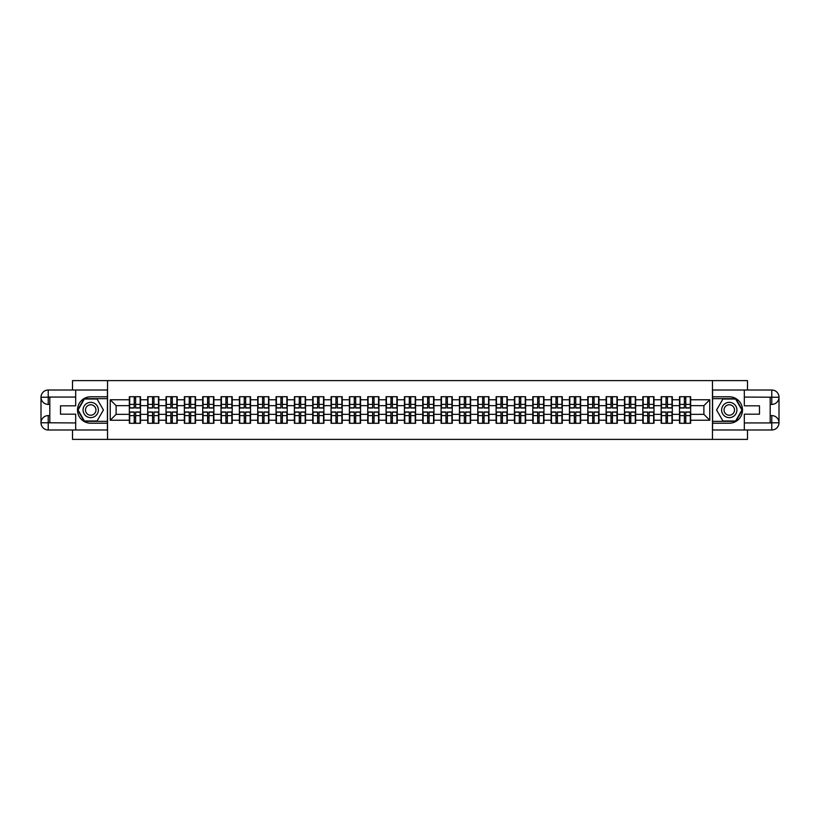<?xml version="1.0" encoding="UTF-8"?>
<svg xmlns="http://www.w3.org/2000/svg" width="820" height="820" viewBox="0 0 820 820"><rect width="100%" height="100%" fill="white"/><g stroke="black" fill="none" stroke-linecap="round" stroke-linejoin="round"><path stroke-width="1.23" d="M72.508 429.987L72.508 439.387L747.491 439.387L747.491 429.987M747.491 390.012L747.491 380.613L712.467 380.613L712.467 439.387M712.467 380.613L72.508 380.613L72.508 390.012M107.533 439.387L107.533 380.613M703.888 414.346L703.888 405.654L690.655 405.654L690.655 414.346L703.888 414.346L709.761 420.229L709.761 399.77L690.655 399.77L690.655 396.716L679.493 396.716L679.493 405.654L672.318 405.654L672.318 414.346L679.493 414.346L679.493 405.654M709.761 420.229L690.655 420.229L690.655 423.284L679.493 423.284L679.493 420.229L672.318 420.229L672.318 423.284L661.156 423.284L661.156 420.229L653.981 420.229L653.981 423.284L642.818 423.284L642.818 420.229L635.643 420.229L635.643 423.284L624.471 423.284L624.471 420.229L617.306 420.229L617.306 423.284L606.134 423.284L606.134 420.229L598.969 420.229L598.969 423.284L587.797 423.284L587.797 420.229L580.632 420.229L580.632 423.284L569.459 423.284L569.459 420.229L562.294 420.229L562.294 423.284L551.122 423.284L551.122 420.229L543.947 420.229L543.947 423.284L532.785 423.284L532.785 420.229L525.61 420.229L525.61 423.284L514.447 423.284L514.447 420.229L507.272 420.229L507.272 423.284L496.11 423.284L496.11 420.229L488.935 420.229L488.935 423.284L477.773 423.284L477.773 420.229L470.598 420.229L470.598 423.284L459.436 423.284L459.436 420.229L452.261 420.229L452.261 423.284L441.088 423.284L441.088 420.229L433.923 420.229L433.923 423.284L422.751 423.284L422.751 420.229L415.586 420.229L415.586 423.284L404.414 423.284L404.414 420.229L397.249 420.229L397.249 423.284L386.077 423.284L386.077 420.229L378.912 420.229L378.912 423.284L367.739 423.284L367.739 420.229L360.564 420.229L360.564 423.284L349.402 423.284L349.402 420.229L342.227 420.229L342.227 423.284L331.065 423.284L331.065 420.229L323.89 420.229L323.89 423.284L312.728 423.284L312.728 420.229L305.553 420.229L305.553 423.284L294.39 423.284L294.39 420.229L287.215 420.229L287.215 423.284L276.053 423.284L276.053 420.229L268.878 420.229L268.878 423.284L257.705 423.284L257.705 420.229L250.541 420.229L250.541 423.284L239.368 423.284L239.368 420.229L232.203 420.229L232.203 423.284L221.031 423.284L221.031 420.229L213.866 420.229L213.866 423.284L202.694 423.284L202.694 420.229L195.529 420.229L195.529 423.284L184.357 423.284L184.357 420.229L177.181 420.229L177.181 423.284L166.019 423.284L166.019 420.229L158.844 420.229L158.844 423.284L147.682 423.284L147.682 420.229L140.507 420.229L140.507 423.284L129.345 423.284L129.345 420.229L110.239 420.229L110.239 399.77L129.345 399.77L129.345 405.654L116.112 405.654L116.112 414.346L129.345 414.346L129.345 405.654M679.493 399.77L672.318 399.77L672.318 396.716L661.156 396.716L661.156 399.77L653.981 399.77L653.981 396.716L642.818 396.716L642.818 399.77L635.643 399.77L635.643 396.716L624.471 396.716L624.471 399.77L617.306 399.77L617.306 396.716L606.134 396.716L606.134 399.77L598.969 399.77L598.969 396.716L587.797 396.716L587.797 399.77L580.632 399.77L580.632 396.716L569.459 396.716L569.459 399.77L562.294 399.77L562.294 396.716L551.122 396.716L551.122 399.77L543.947 399.77L543.947 396.716L532.785 396.716L532.785 399.77L525.61 399.77L525.61 396.716L514.447 396.716L514.447 399.77L507.272 399.77L507.272 396.716L496.11 396.716L496.11 399.77L488.935 399.77L488.935 396.716L477.773 396.716L477.773 399.77L470.598 399.77L470.598 396.716L459.436 396.716L459.436 399.77L452.261 399.77L452.261 396.716L441.088 396.716L441.088 399.77L433.923 399.77L433.923 396.716L422.751 396.716L422.751 399.77L415.586 399.77L415.586 396.716L404.414 396.716L404.414 399.77L397.249 399.77L397.249 396.716L386.077 396.716L386.077 399.77L378.912 399.77L378.912 396.716L367.739 396.716L367.739 399.77L360.564 399.77L360.564 396.716L349.402 396.716L349.402 399.77L342.227 399.77L342.227 396.716L331.065 396.716L331.065 399.77L323.89 399.77L323.89 396.716L312.728 396.716L312.728 399.77L305.553 399.77L305.553 396.716L294.39 396.716L294.39 399.77L287.215 399.77L287.215 396.716L276.053 396.716L276.053 399.77L268.878 399.77L268.878 396.716L257.705 396.716L257.705 399.77L250.541 399.77L250.541 396.716L239.368 396.716L239.368 399.77L232.203 399.77L232.203 396.716L221.031 396.716L221.031 399.77L213.866 399.77L213.866 396.716L202.694 396.716L202.694 399.77L195.529 399.77L195.529 396.716L184.357 396.716L184.357 399.77L177.181 399.77L177.181 396.716L166.019 396.716L166.019 399.77L158.844 399.77L158.844 396.716L147.682 396.716L147.682 399.77L140.507 399.77L140.507 396.716L129.345 396.716L129.345 399.77M679.493 414.346L679.493 420.229M672.318 414.346L672.318 420.229M672.318 399.77L672.318 405.654M653.981 414.346L661.156 414.346L661.156 405.654L653.981 405.654L653.981 420.229M661.156 414.346L661.156 420.229M661.156 399.77L661.156 405.654M653.981 399.77L653.981 405.654M635.643 414.346L642.818 414.346L642.818 405.654L635.643 405.654L635.643 420.229M642.818 414.346L642.818 420.229M642.818 399.77L642.818 405.654M635.643 399.77L635.643 405.654M617.306 414.346L624.471 414.346L624.471 405.654L617.306 405.654L617.306 420.229M624.471 414.346L624.471 420.229M624.471 399.77L624.471 405.654M617.306 399.77L617.306 405.654M598.969 414.346L606.134 414.346L606.134 405.654L598.969 405.654L598.969 420.229M606.134 414.346L606.134 420.229M606.134 399.77L606.134 405.654M598.969 399.77L598.969 405.654M580.632 414.346L587.797 414.346L587.797 405.654L580.632 405.654L580.632 420.229M587.797 414.346L587.797 420.229M587.797 399.77L587.797 405.654M580.632 399.77L580.632 405.654M562.294 414.346L569.459 414.346L569.459 405.654L562.294 405.654L562.294 420.229M569.459 414.346L569.459 420.229M569.459 399.77L569.459 405.654M562.294 399.77L562.294 405.654M543.947 414.346L551.122 414.346L551.122 405.654L543.947 405.654L543.947 420.229M551.122 414.346L551.122 420.229M551.122 399.77L551.122 405.654M543.947 399.77L543.947 405.654M525.61 414.346L532.785 414.346L532.785 405.654L525.61 405.654L525.61 420.229M532.785 414.346L532.785 420.229M532.785 399.77L532.785 405.654M525.61 399.77L525.61 405.654M507.272 414.346L514.447 414.346L514.447 405.654L507.272 405.654L507.272 420.229M514.447 414.346L514.447 420.229M514.447 399.77L514.447 405.654M507.272 399.77L507.272 405.654M488.935 414.346L496.11 414.346L496.11 405.654L488.935 405.654L488.935 420.229M496.11 414.346L496.11 420.229M496.11 399.77L496.11 405.654M488.935 399.77L488.935 405.654M470.598 414.346L477.773 414.346L477.773 405.654L470.598 405.654L470.598 420.229M477.773 414.346L477.773 420.229M477.773 399.77L477.773 405.654M470.598 399.77L470.598 405.654M452.261 414.346L459.436 414.346L459.436 405.654L452.261 405.654L452.261 420.229M459.436 414.346L459.436 420.229M459.436 399.77L459.436 405.654M452.261 399.77L452.261 405.654M433.923 414.346L441.088 414.346L441.088 405.654L433.923 405.654L433.923 420.229M441.088 414.346L441.088 420.229M441.088 399.77L441.088 405.654M433.923 399.77L433.923 405.654M415.586 414.346L422.751 414.346L422.751 405.654L415.586 405.654L415.586 420.229M422.751 414.346L422.751 420.229M422.751 399.77L422.751 405.654M415.586 399.77L415.586 405.654M397.249 414.346L404.414 414.346L404.414 405.654L397.249 405.654L397.249 420.229M404.414 414.346L404.414 420.229M404.414 399.77L404.414 405.654M397.249 399.77L397.249 405.654M378.912 414.346L386.077 414.346L386.077 405.654L378.912 405.654L378.912 420.229M386.077 414.346L386.077 420.229M386.077 399.77L386.077 405.654M378.912 399.77L378.912 405.654M360.564 414.346L367.739 414.346L367.739 405.654L360.564 405.654L360.564 420.229M367.739 414.346L367.739 420.229M367.739 399.77L367.739 405.654M360.564 399.77L360.564 405.654M342.227 414.346L349.402 414.346L349.402 405.654L342.227 405.654L342.227 420.229M349.402 414.346L349.402 420.229M349.402 399.77L349.402 405.654M342.227 399.77L342.227 405.654M323.89 414.346L331.065 414.346L331.065 405.654L323.89 405.654L323.89 420.229M331.065 414.346L331.065 420.229M331.065 399.77L331.065 405.654M323.89 399.77L323.89 405.654M305.553 414.346L312.728 414.346L312.728 405.654L305.553 405.654L305.553 420.229M312.728 414.346L312.728 420.229M312.728 399.77L312.728 405.654M305.553 399.77L305.553 405.654M287.215 414.346L294.39 414.346L294.39 405.654L287.215 405.654L287.215 420.229M294.39 414.346L294.39 420.229M294.39 399.77L294.39 405.654M287.215 399.77L287.215 405.654M268.878 414.346L276.053 414.346L276.053 405.654L268.878 405.654L268.878 420.229M276.053 414.346L276.053 420.229M276.053 399.77L276.053 405.654M268.878 399.77L268.878 405.654M250.541 414.346L257.705 414.346L257.705 405.654L250.541 405.654L250.541 420.229M257.705 414.346L257.705 420.229M257.705 399.77L257.705 405.654M250.541 399.77L250.541 405.654M232.203 414.346L239.368 414.346L239.368 405.654L232.203 405.654L232.203 420.229M239.368 414.346L239.368 420.229M239.368 399.77L239.368 405.654M232.203 399.77L232.203 405.654M213.866 414.346L221.031 414.346L221.031 405.654L213.866 405.654L213.866 420.229M221.031 414.346L221.031 420.229M221.031 399.77L221.031 405.654M213.866 399.77L213.866 405.654M195.529 414.346L202.694 414.346L202.694 405.654L195.529 405.654L195.529 420.229M202.694 414.346L202.694 420.229M202.694 399.77L202.694 405.654M195.529 399.77L195.529 405.654M177.181 414.346L184.357 414.346L184.357 405.654L177.181 405.654L177.181 420.229M184.357 414.346L184.357 420.229M184.357 399.77L184.357 405.654M177.181 399.77L177.181 405.654M158.844 414.346L166.019 414.346L166.019 405.654L158.844 405.654L158.844 420.229M166.019 414.346L166.019 420.229M166.019 399.77L166.019 405.654M158.844 399.77L158.844 405.654M140.507 414.346L147.682 414.346L147.682 405.654L140.507 405.654L140.507 420.229M147.682 414.346L147.682 420.229M147.682 399.77L147.682 405.654M140.507 399.77L140.507 405.654M129.345 414.346L129.345 420.229M116.112 414.346L110.239 420.229M110.239 399.77L116.112 405.654M690.655 414.346L690.655 420.229M690.655 399.77L690.655 405.654M709.761 399.77L703.888 405.654M140.159 396.716L140.159 408.001L135.628 408.001L135.628 396.716M134.224 396.716L134.224 408.001L129.693 408.001L129.693 396.716M134.224 398.243L135.628 398.243M135.628 402.589L134.224 402.589M129.693 423.284L129.693 411.999L134.224 411.999L134.224 423.284M135.628 423.284L135.628 411.999L140.159 411.999L140.159 423.284M135.628 421.757L134.224 421.757M134.224 417.411L135.628 417.411M86.899 403.378A7.636 7.636 0 0 0 84.111 413.823A7.636 7.636 0 0 0 94.546 416.621A7.636 7.636 0 0 0 97.344 406.177A7.636 7.636 0 0 0 86.899 403.378M88.109 405.469A5.227 5.227 0 0 0 86.192 412.614A5.227 5.227 0 0 0 93.337 414.53A5.227 5.227 0 0 0 95.253 407.386A5.227 5.227 0 0 0 88.109 405.469M103.412 410L97.067 420.988L84.378 420.988L78.033 410L84.378 399.012L97.067 399.012L103.412 410M733.101 403.378A7.636 7.636 0 0 0 722.656 406.177A7.636 7.636 0 0 0 725.454 416.621A7.636 7.636 0 0 0 735.889 413.823A7.636 7.636 0 0 0 733.101 403.378M731.891 405.469A5.227 5.227 0 0 0 724.747 407.386A5.227 5.227 0 0 0 726.663 414.53A5.227 5.227 0 0 0 733.808 412.614A5.227 5.227 0 0 0 731.891 405.469M735.622 420.988L722.932 420.988L716.588 410L722.932 399.012L735.622 399.012L741.967 410L735.622 420.988M49.815 404.414L48.226 404.414A7.226 7.226 0 0 1 41 397.249A7.226 7.226 0 0 1 48.226 390.012L107.42 390.012L107.42 396.777L90.723 396.777A13.222 13.222 0 0 0 77.5 410A13.222 13.222 0 0 0 90.723 423.222L107.42 423.222L107.42 429.987L48.226 429.987A7.226 7.226 0 0 1 41 422.751A7.226 7.226 0 0 1 48.226 415.586L49.815 415.586M107.42 423.222L107.42 396.777M75.676 390.012L75.676 405.828L60.516 405.828L60.516 414.172L75.676 414.172L75.676 429.987M75.676 397.064L48.226 397.064L48.226 404.414A7.226 7.226 0 0 1 41 397.249L41 422.751L75.676 422.935M48.226 422.935L48.226 429.987A7.226 7.226 0 0 1 41 422.751A7.226 7.226 0 0 1 48.226 415.586L48.226 422.638L49.815 422.638L49.815 397.362L48.226 397.362M107.42 398.653L84.173 398.653L77.623 410L84.173 421.347L107.42 421.347M48.226 404.414A7.226 7.226 0 0 1 41 397.249L48.042 397.187M770.185 415.586L771.774 415.586A7.226 7.226 0 0 1 779 422.751A7.226 7.226 0 0 1 771.774 429.987L712.58 429.987L712.58 423.222L729.277 423.222A13.222 13.222 0 0 0 742.5 410A13.222 13.222 0 0 0 729.277 396.777L712.58 396.777L712.58 390.012L771.774 390.012A7.226 7.226 0 0 1 779 397.249A7.226 7.226 0 0 1 771.774 404.414L770.185 404.414M712.58 396.777L712.58 423.222M744.324 429.987L744.324 414.172L759.484 414.172L759.484 405.828L744.324 405.828L744.324 390.012M744.324 422.935L771.774 422.935L771.774 415.586A7.226 7.226 0 0 1 779 422.751L779 397.249L744.324 397.064M771.774 397.064L771.774 390.012A7.226 7.226 0 0 1 779 397.249A7.226 7.226 0 0 1 771.774 404.414L771.774 397.362L770.185 397.362L770.185 422.638L771.774 422.638M712.58 421.347L735.827 421.347L742.377 410L735.827 398.653L712.58 398.653M771.774 415.586A7.226 7.226 0 0 1 779 422.751L771.958 422.812M158.496 396.716L158.496 408.001L153.965 408.001L153.965 396.716M152.561 396.716L152.561 408.001L148.03 408.001L148.03 396.716M152.561 398.243L153.965 398.243M153.965 402.589L152.561 402.589M176.833 396.716L176.833 408.001L172.302 408.001L172.302 396.716M170.898 396.716L170.898 408.001L166.368 408.001L166.368 396.716M170.898 398.243L172.302 398.243M172.302 402.589L170.898 402.589M195.17 396.716L195.17 408.001L190.65 408.001L190.65 396.716M189.236 396.716L189.236 408.001L184.705 408.001L184.705 396.716M189.236 398.243L190.65 398.243M190.65 402.589L189.236 402.589M213.507 396.716L213.507 408.001L208.987 408.001L208.987 396.716M207.573 396.716L207.573 408.001L203.042 408.001L203.042 396.716M207.573 398.243L208.987 398.243M208.987 402.589L207.573 402.589M231.845 396.716L231.845 408.001L227.324 408.001L227.324 396.716M225.91 396.716L225.91 408.001L221.39 408.001L221.39 396.716M225.91 398.243L227.324 398.243M227.324 402.589L225.91 402.589M148.03 423.284L148.03 411.999L152.561 411.999L152.561 423.284M153.965 423.284L153.965 411.999L158.496 411.999L158.496 423.284M153.965 421.757L152.561 421.757M152.561 417.411L153.965 417.411M166.368 423.284L166.368 411.999L170.898 411.999L170.898 423.284M172.302 423.284L172.302 411.999L176.833 411.999L176.833 423.284M172.302 421.757L170.898 421.757M170.898 417.411L172.302 417.411M184.705 423.284L184.705 411.999L189.236 411.999L189.236 423.284M190.65 423.284L190.65 411.999L195.17 411.999L195.17 423.284M190.65 421.757L189.236 421.757M189.236 417.411L190.65 417.411M203.042 423.284L203.042 411.999L207.573 411.999L207.573 423.284M208.987 423.284L208.987 411.999L213.507 411.999L213.507 423.284M208.987 421.757L207.573 421.757M207.573 417.411L208.987 417.411M221.39 423.284L221.39 411.999L225.91 411.999L225.91 423.284M227.324 423.284L227.324 411.999L231.845 411.999L231.845 423.284M227.324 421.757L225.91 421.757M225.91 417.411L227.324 417.411M250.182 396.716L250.182 408.001L245.662 408.001L245.662 396.716M244.247 396.716L244.247 408.001L239.727 408.001L239.727 396.716M244.247 398.243L245.662 398.243M245.662 402.589L244.247 402.589M239.727 423.284L239.727 411.999L244.247 411.999L244.247 423.284M245.662 423.284L245.662 411.999L250.182 411.999L250.182 423.284M245.662 421.757L244.247 421.757M244.247 417.411L245.662 417.411M268.529 396.716L268.529 408.001L263.999 408.001L263.999 396.716M262.584 396.716L262.584 408.001L258.064 408.001L258.064 396.716M262.584 398.243L263.999 398.243M263.999 402.589L262.584 402.589M258.064 423.284L258.064 411.999L262.584 411.999L262.584 423.284M263.999 423.284L263.999 411.999L268.529 411.999L268.529 423.284M263.999 421.757L262.584 421.757M262.584 417.411L263.999 417.411M286.867 396.716L286.867 408.001L282.336 408.001L282.336 396.716M280.922 396.716L280.922 408.001L276.401 408.001L276.401 396.716M280.922 398.243L282.336 398.243M282.336 402.589L280.922 402.589M276.401 423.284L276.401 411.999L280.922 411.999L280.922 423.284M282.336 423.284L282.336 411.999L286.867 411.999L286.867 423.284M282.336 421.757L280.922 421.757M280.922 417.411L282.336 417.411M305.204 396.716L305.204 408.001L300.673 408.001L300.673 396.716M299.269 396.716L299.269 408.001L294.739 408.001L294.739 396.716M299.269 398.243L300.673 398.243M300.673 402.589L299.269 402.589M294.739 423.284L294.739 411.999L299.269 411.999L299.269 423.284M300.673 423.284L300.673 411.999L305.204 411.999L305.204 423.284M300.673 421.757L299.269 421.757M299.269 417.411L300.673 417.411M323.541 396.716L323.541 408.001L319.011 408.001L319.011 396.716M317.606 396.716L317.606 408.001L313.076 408.001L313.076 396.716M317.606 398.243L319.011 398.243M319.011 402.589L317.606 402.589M313.076 423.284L313.076 411.999L317.606 411.999L317.606 423.284M319.011 423.284L319.011 411.999L323.541 411.999L323.541 423.284M319.011 421.757L317.606 421.757M317.606 417.411L319.011 417.411M341.878 396.716L341.878 408.001L337.348 408.001L337.348 396.716M335.944 396.716L335.944 408.001L331.413 408.001L331.413 396.716M335.944 398.243L337.348 398.243M337.348 402.589L335.944 402.589M331.413 423.284L331.413 411.999L335.944 411.999L335.944 423.284M337.348 423.284L337.348 411.999L341.878 411.999L341.878 423.284M337.348 421.757L335.944 421.757M335.944 417.411L337.348 417.411M360.216 396.716L360.216 408.001L355.685 408.001L355.685 396.716M354.281 396.716L354.281 408.001L349.75 408.001L349.75 396.716M354.281 398.243L355.685 398.243M355.685 402.589L354.281 402.589M349.75 423.284L349.75 411.999L354.281 411.999L354.281 423.284M355.685 423.284L355.685 411.999L360.216 411.999L360.216 423.284M355.685 421.757L354.281 421.757M354.281 417.411L355.685 417.411M378.553 396.716L378.553 408.001L374.033 408.001L374.033 396.716M372.618 396.716L372.618 408.001L368.088 408.001L368.088 396.716M372.618 398.243L374.033 398.243M374.033 402.589L372.618 402.589M368.088 423.284L368.088 411.999L372.618 411.999L372.618 423.284M374.033 423.284L374.033 411.999L378.553 411.999L378.553 423.284M374.033 421.757L372.618 421.757M372.618 417.411L374.033 417.411M396.89 396.716L396.89 408.001L392.37 408.001L392.37 396.716M390.955 396.716L390.955 408.001L386.435 408.001L386.435 396.716M390.955 398.243L392.37 398.243M392.37 402.589L390.955 402.589M386.435 423.284L386.435 411.999L390.955 411.999L390.955 423.284M392.37 423.284L392.37 411.999L396.89 411.999L396.89 423.284M392.37 421.757L390.955 421.757M390.955 417.411L392.37 417.411M415.227 396.716L415.227 408.001L410.707 408.001L410.707 396.716M409.293 396.716L409.293 408.001L404.772 408.001L404.772 396.716M409.293 398.243L410.707 398.243M410.707 402.589L409.293 402.589M404.772 423.284L404.772 411.999L409.293 411.999L409.293 423.284M410.707 423.284L410.707 411.999L415.227 411.999L415.227 423.284M410.707 421.757L409.293 421.757M409.293 417.411L410.707 417.411M433.565 396.716L433.565 408.001L429.044 408.001L429.044 396.716M427.63 396.716L427.63 408.001L423.11 408.001L423.11 396.716M427.63 398.243L429.044 398.243M429.044 402.589L427.63 402.589M423.11 423.284L423.11 411.999L427.63 411.999L427.63 423.284M429.044 423.284L429.044 411.999L433.565 411.999L433.565 423.284M429.044 421.757L427.63 421.757M427.63 417.411L429.044 417.411M451.912 396.716L451.912 408.001L447.382 408.001L447.382 396.716M445.967 396.716L445.967 408.001L441.447 408.001L441.447 396.716M445.967 398.243L447.382 398.243M447.382 402.589L445.967 402.589M441.447 423.284L441.447 411.999L445.967 411.999L445.967 423.284M447.382 423.284L447.382 411.999L451.912 411.999L451.912 423.284M447.382 421.757L445.967 421.757M445.967 417.411L447.382 417.411M470.249 396.716L470.249 408.001L465.719 408.001L465.719 396.716M464.315 396.716L464.315 408.001L459.784 408.001L459.784 396.716M464.315 398.243L465.719 398.243M465.719 402.589L464.315 402.589M459.784 423.284L459.784 411.999L464.315 411.999L464.315 423.284M465.719 423.284L465.719 411.999L470.249 411.999L470.249 423.284M465.719 421.757L464.315 421.757M464.315 417.411L465.719 417.411M488.587 396.716L488.587 408.001L484.056 408.001L484.056 396.716M482.652 396.716L482.652 408.001L478.121 408.001L478.121 396.716M482.652 398.243L484.056 398.243M484.056 402.589L482.652 402.589M478.121 423.284L478.121 411.999L482.652 411.999L482.652 423.284M484.056 423.284L484.056 411.999L488.587 411.999L488.587 423.284M484.056 421.757L482.652 421.757M482.652 417.411L484.056 417.411M506.924 396.716L506.924 408.001L502.393 408.001L502.393 396.716M500.989 396.716L500.989 408.001L496.459 408.001L496.459 396.716M500.989 398.243L502.393 398.243M502.393 402.589L500.989 402.589M496.459 423.284L496.459 411.999L500.989 411.999L500.989 423.284M502.393 423.284L502.393 411.999L506.924 411.999L506.924 423.284M502.393 421.757L500.989 421.757M500.989 417.411L502.393 417.411M525.261 396.716L525.261 408.001L520.731 408.001L520.731 396.716M519.327 396.716L519.327 408.001L514.796 408.001L514.796 396.716M519.327 398.243L520.731 398.243M520.731 402.589L519.327 402.589M514.796 423.284L514.796 411.999L519.327 411.999L519.327 423.284M520.731 423.284L520.731 411.999L525.261 411.999L525.261 423.284M520.731 421.757L519.327 421.757M519.327 417.411L520.731 417.411M543.598 396.716L543.598 408.001L539.078 408.001L539.078 396.716M537.664 396.716L537.664 408.001L533.133 408.001L533.133 396.716M537.664 398.243L539.078 398.243M539.078 402.589L537.664 402.589M533.133 423.284L533.133 411.999L537.664 411.999L537.664 423.284M539.078 423.284L539.078 411.999L543.598 411.999L543.598 423.284M539.078 421.757L537.664 421.757M537.664 417.411L539.078 417.411M561.936 396.716L561.936 408.001L557.415 408.001L557.415 396.716M556.001 396.716L556.001 408.001L551.47 408.001L551.47 396.716M556.001 398.243L557.415 398.243M557.415 402.589L556.001 402.589M551.47 423.284L551.47 411.999L556.001 411.999L556.001 423.284M557.415 423.284L557.415 411.999L561.936 411.999L561.936 423.284M557.415 421.757L556.001 421.757M556.001 417.411L557.415 417.411M580.273 396.716L580.273 408.001L575.753 408.001L575.753 396.716M574.338 396.716L574.338 408.001L569.818 408.001L569.818 396.716M574.338 398.243L575.753 398.243M575.753 402.589L574.338 402.589M569.818 423.284L569.818 411.999L574.338 411.999L574.338 423.284M575.753 423.284L575.753 411.999L580.273 411.999L580.273 423.284M575.753 421.757L574.338 421.757M574.338 417.411L575.753 417.411M598.61 396.716L598.61 408.001L594.09 408.001L594.09 396.716M592.675 396.716L592.675 408.001L588.155 408.001L588.155 396.716M592.675 398.243L594.09 398.243M594.09 402.589L592.675 402.589M588.155 423.284L588.155 411.999L592.675 411.999L592.675 423.284M594.09 423.284L594.09 411.999L598.61 411.999L598.61 423.284M594.09 421.757L592.675 421.757M592.675 417.411L594.09 417.411M616.958 396.716L616.958 408.001L612.427 408.001L612.427 396.716M611.013 396.716L611.013 408.001L606.492 408.001L606.492 396.716M611.013 398.243L612.427 398.243M612.427 402.589L611.013 402.589M606.492 423.284L606.492 411.999L611.013 411.999L611.013 423.284M612.427 423.284L612.427 411.999L616.958 411.999L616.958 423.284M612.427 421.757L611.013 421.757M611.013 417.411L612.427 417.411M635.295 396.716L635.295 408.001L630.764 408.001L630.764 396.716M629.35 396.716L629.35 408.001L624.83 408.001L624.83 396.716M629.35 398.243L630.764 398.243M630.764 402.589L629.35 402.589M624.83 423.284L624.83 411.999L629.35 411.999L629.35 423.284M630.764 423.284L630.764 411.999L635.295 411.999L635.295 423.284M630.764 421.757L629.35 421.757M629.35 417.411L630.764 417.411M653.632 396.716L653.632 408.001L649.102 408.001L649.102 396.716M647.697 396.716L647.697 408.001L643.167 408.001L643.167 396.716M647.697 398.243L649.102 398.243M649.102 402.589L647.697 402.589M643.167 423.284L643.167 411.999L647.697 411.999L647.697 423.284M649.102 423.284L649.102 411.999L653.632 411.999L653.632 423.284M649.102 421.757L647.697 421.757M647.697 417.411L649.102 417.411M671.97 396.716L671.97 408.001L667.439 408.001L667.439 396.716M666.035 396.716L666.035 408.001L661.504 408.001L661.504 396.716M666.035 398.243L667.439 398.243M667.439 402.589L666.035 402.589M661.504 423.284L661.504 411.999L666.035 411.999L666.035 423.284M667.439 423.284L667.439 411.999L671.97 411.999L671.97 423.284M667.439 421.757L666.035 421.757M666.035 417.411L667.439 417.411M690.307 396.716L690.307 408.001L685.776 408.001L685.776 396.716M684.372 396.716L684.372 408.001L679.841 408.001L679.841 396.716M684.372 398.243L685.776 398.243M685.776 402.589L684.372 402.589M679.841 423.284L679.841 411.999L684.372 411.999L684.372 423.284M685.776 423.284L685.776 411.999L690.307 411.999L690.307 423.284M685.776 421.757L684.372 421.757M684.372 417.411L685.776 417.411M134.224 404.373L129.693 404.373M134.224 407.847L129.693 407.847M140.159 404.373L135.628 404.373M140.159 407.847L135.628 407.847M135.628 415.627L140.159 415.627M135.628 412.152L140.159 412.152M129.693 415.627L134.224 415.627M129.693 412.152L134.224 412.152M41 422.751A7.226 7.226 0 0 1 48.226 415.586M41 397.249A7.226 7.226 0 0 1 48.226 390.012L48.226 397.064M779 397.249A7.226 7.226 0 0 1 771.774 404.414M779 422.751A7.226 7.226 0 0 1 771.774 429.987L771.774 422.935M152.561 404.373L148.03 404.373M152.561 407.847L148.03 407.847M158.496 404.373L153.965 404.373M158.496 407.847L153.965 407.847M170.898 404.373L166.368 404.373M170.898 407.847L166.368 407.847M176.833 404.373L172.302 404.373M176.833 407.847L172.302 407.847M189.236 404.373L184.705 404.373M189.236 407.847L184.705 407.847M195.17 404.373L190.65 404.373M195.17 407.847L190.65 407.847M207.573 404.373L203.042 404.373M207.573 407.847L203.042 407.847M213.507 404.373L208.987 404.373M213.507 407.847L208.987 407.847M225.91 404.373L221.39 404.373M225.91 407.847L221.39 407.847M231.845 404.373L227.324 404.373M231.845 407.847L227.324 407.847M153.965 415.627L158.496 415.627M153.965 412.152L158.496 412.152M148.03 415.627L152.561 415.627M148.03 412.152L152.561 412.152M172.302 415.627L176.833 415.627M172.302 412.152L176.833 412.152M166.368 415.627L170.898 415.627M166.368 412.152L170.898 412.152M190.65 415.627L195.17 415.627M190.65 412.152L195.17 412.152M184.705 415.627L189.236 415.627M184.705 412.152L189.236 412.152M208.987 415.627L213.507 415.627M208.987 412.152L213.507 412.152M203.042 415.627L207.573 415.627M203.042 412.152L207.573 412.152M227.324 415.627L231.845 415.627M227.324 412.152L231.845 412.152M221.39 415.627L225.91 415.627M221.39 412.152L225.91 412.152M244.247 404.373L239.727 404.373M244.247 407.847L239.727 407.847M250.182 404.373L245.662 404.373M250.182 407.847L245.662 407.847M245.662 415.627L250.182 415.627M245.662 412.152L250.182 412.152M239.727 415.627L244.247 415.627M239.727 412.152L244.247 412.152M262.584 404.373L258.064 404.373M262.584 407.847L258.064 407.847M268.529 404.373L263.999 404.373M268.529 407.847L263.999 407.847M263.999 415.627L268.529 415.627M263.999 412.152L268.529 412.152M258.064 415.627L262.584 415.627M258.064 412.152L262.584 412.152M280.922 404.373L276.401 404.373M280.922 407.847L276.401 407.847M286.867 404.373L282.336 404.373M286.867 407.847L282.336 407.847M282.336 415.627L286.867 415.627M282.336 412.152L286.867 412.152M276.401 415.627L280.922 415.627M276.401 412.152L280.922 412.152M299.269 404.373L294.739 404.373M299.269 407.847L294.739 407.847M305.204 404.373L300.673 404.373M305.204 407.847L300.673 407.847M300.673 415.627L305.204 415.627M300.673 412.152L305.204 412.152M294.739 415.627L299.269 415.627M294.739 412.152L299.269 412.152M317.606 404.373L313.076 404.373M317.606 407.847L313.076 407.847M323.541 404.373L319.011 404.373M323.541 407.847L319.011 407.847M319.011 415.627L323.541 415.627M319.011 412.152L323.541 412.152M313.076 415.627L317.606 415.627M313.076 412.152L317.606 412.152M335.944 404.373L331.413 404.373M335.944 407.847L331.413 407.847M341.878 404.373L337.348 404.373M341.878 407.847L337.348 407.847M337.348 415.627L341.878 415.627M337.348 412.152L341.878 412.152M331.413 415.627L335.944 415.627M331.413 412.152L335.944 412.152M354.281 404.373L349.75 404.373M354.281 407.847L349.75 407.847M360.216 404.373L355.685 404.373M360.216 407.847L355.685 407.847M355.685 415.627L360.216 415.627M355.685 412.152L360.216 412.152M349.75 415.627L354.281 415.627M349.75 412.152L354.281 412.152M372.618 404.373L368.088 404.373M372.618 407.847L368.088 407.847M378.553 404.373L374.033 404.373M378.553 407.847L374.033 407.847M374.033 415.627L378.553 415.627M374.033 412.152L378.553 412.152M368.088 415.627L372.618 415.627M368.088 412.152L372.618 412.152M390.955 404.373L386.435 404.373M390.955 407.847L386.435 407.847M396.89 404.373L392.37 404.373M396.89 407.847L392.37 407.847M392.37 415.627L396.89 415.627M392.37 412.152L396.89 412.152M386.435 415.627L390.955 415.627M386.435 412.152L390.955 412.152M409.293 404.373L404.772 404.373M409.293 407.847L404.772 407.847M415.227 404.373L410.707 404.373M415.227 407.847L410.707 407.847M410.707 415.627L415.227 415.627M410.707 412.152L415.227 412.152M404.772 415.627L409.293 415.627M404.772 412.152L409.293 412.152M427.63 404.373L423.11 404.373M427.63 407.847L423.11 407.847M433.565 404.373L429.044 404.373M433.565 407.847L429.044 407.847M429.044 415.627L433.565 415.627M429.044 412.152L433.565 412.152M423.11 415.627L427.63 415.627M423.11 412.152L427.63 412.152M445.967 404.373L441.447 404.373M445.967 407.847L441.447 407.847M451.912 404.373L447.382 404.373M451.912 407.847L447.382 407.847M447.382 415.627L451.912 415.627M447.382 412.152L451.912 412.152M441.447 415.627L445.967 415.627M441.447 412.152L445.967 412.152M464.315 404.373L459.784 404.373M464.315 407.847L459.784 407.847M470.249 404.373L465.719 404.373M470.249 407.847L465.719 407.847M465.719 415.627L470.249 415.627M465.719 412.152L470.249 412.152M459.784 415.627L464.315 415.627M459.784 412.152L464.315 412.152M482.652 404.373L478.121 404.373M482.652 407.847L478.121 407.847M488.587 404.373L484.056 404.373M488.587 407.847L484.056 407.847M484.056 415.627L488.587 415.627M484.056 412.152L488.587 412.152M478.121 415.627L482.652 415.627M478.121 412.152L482.652 412.152M500.989 404.373L496.459 404.373M500.989 407.847L496.459 407.847M506.924 404.373L502.393 404.373M506.924 407.847L502.393 407.847M502.393 415.627L506.924 415.627M502.393 412.152L506.924 412.152M496.459 415.627L500.989 415.627M496.459 412.152L500.989 412.152M519.327 404.373L514.796 404.373M519.327 407.847L514.796 407.847M525.261 404.373L520.731 404.373M525.261 407.847L520.731 407.847M520.731 415.627L525.261 415.627M520.731 412.152L525.261 412.152M514.796 415.627L519.327 415.627M514.796 412.152L519.327 412.152M537.664 404.373L533.133 404.373M537.664 407.847L533.133 407.847M543.598 404.373L539.078 404.373M543.598 407.847L539.078 407.847M539.078 415.627L543.598 415.627M539.078 412.152L543.598 412.152M533.133 415.627L537.664 415.627M533.133 412.152L537.664 412.152M556.001 404.373L551.47 404.373M556.001 407.847L551.47 407.847M561.936 404.373L557.415 404.373M561.936 407.847L557.415 407.847M557.415 415.627L561.936 415.627M557.415 412.152L561.936 412.152M551.47 415.627L556.001 415.627M551.47 412.152L556.001 412.152M574.338 404.373L569.818 404.373M574.338 407.847L569.818 407.847M580.273 404.373L575.753 404.373M580.273 407.847L575.753 407.847M575.753 415.627L580.273 415.627M575.753 412.152L580.273 412.152M569.818 415.627L574.338 415.627M569.818 412.152L574.338 412.152M592.675 404.373L588.155 404.373M592.675 407.847L588.155 407.847M598.61 404.373L594.09 404.373M598.61 407.847L594.09 407.847M594.09 415.627L598.61 415.627M594.09 412.152L598.61 412.152M588.155 415.627L592.675 415.627M588.155 412.152L592.675 412.152M611.013 404.373L606.492 404.373M611.013 407.847L606.492 407.847M616.958 404.373L612.427 404.373M616.958 407.847L612.427 407.847M612.427 415.627L616.958 415.627M612.427 412.152L616.958 412.152M606.492 415.627L611.013 415.627M606.492 412.152L611.013 412.152M629.35 404.373L624.83 404.373M629.35 407.847L624.83 407.847M635.295 404.373L630.764 404.373M635.295 407.847L630.764 407.847M630.764 415.627L635.295 415.627M630.764 412.152L635.295 412.152M624.83 415.627L629.35 415.627M624.83 412.152L629.35 412.152M647.697 404.373L643.167 404.373M647.697 407.847L643.167 407.847M653.632 404.373L649.102 404.373M653.632 407.847L649.102 407.847M649.102 415.627L653.632 415.627M649.102 412.152L653.632 412.152M643.167 415.627L647.697 415.627M643.167 412.152L647.697 412.152M666.035 404.373L661.504 404.373M666.035 407.847L661.504 407.847M671.97 404.373L667.439 404.373M671.97 407.847L667.439 407.847M667.439 415.627L671.97 415.627M667.439 412.152L671.97 412.152M661.504 415.627L666.035 415.627M661.504 412.152L666.035 412.152M684.372 404.373L679.841 404.373M684.372 407.847L679.841 407.847M690.307 404.373L685.776 404.373M690.307 407.847L685.776 407.847M685.776 415.627L690.307 415.627M685.776 412.152L690.307 412.152M679.841 415.627L684.372 415.627M679.841 412.152L684.372 412.152"/></g></svg>
